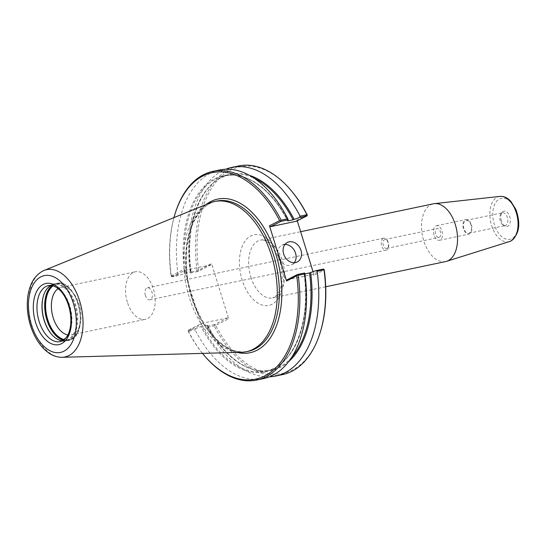 <?xml version="1.0" encoding="UTF-8"?>
<svg xmlns="http://www.w3.org/2000/svg" width="546" height="546" viewBox="0 0 546 546"><rect width="100%" height="100%" fill="white"/><g stroke="black" fill="none" stroke-linecap="round" stroke-linejoin="round"><path stroke-width="0.41" stroke-dasharray="2.73 2.05" d="M387.039 248.273A4.518 2.655 78.1 0 1 386.643 248.416A4.518 2.655 78.1 0 1 383.196 244.888A4.518 2.655 78.1 0 1 384.384 239.708A4.518 2.655 78.1 0 1 384.78 239.571A4.518 2.655 78.1 0 1 388.226 243.1A4.518 2.655 78.1 0 1 387.039 248.273M439.318 237.285A4.518 2.655 -101.9 0 0 440.513 232.111A4.518 2.655 -101.9 0 0 437.066 228.583A4.518 2.655 -101.9 0 0 435.401 233.552A4.518 2.655 -101.9 0 0 438.923 237.428A4.518 2.655 -101.9 0 0 439.318 237.285M383.155 238.349A6.122 3.597 -101.9 0 0 381.538 245.359A6.122 3.597 -101.9 0 0 386.206 250.143A6.122 3.597 -101.9 0 0 386.745 249.952A6.122 3.597 -101.9 0 0 388.356 242.943A6.122 3.597 -101.9 0 0 383.688 238.158A6.122 3.597 -101.9 0 0 383.155 238.349M145.4 295.475A6.122 3.597 78.1 0 1 146.881 288.001A6.122 3.597 78.1 0 1 147.42 287.81A6.122 3.597 78.1 0 1 152.197 293.065A6.122 3.597 78.1 0 1 149.938 299.795A6.122 3.597 78.1 0 1 145.4 295.475M445.591 261.575A29.518 17.335 78.1 0 1 423.723 240.738A29.518 17.335 78.1 0 1 433.449 203.795M320.365 331.927A105.508 61.957 78.1 0 1 215.711 325.389L228.672 318.782L211.582 263.561L198.621 270.168A105.508 61.957 78.1 0 1 221.853 176.03A105.508 61.957 78.1 0 1 290.499 189.796M297.277 220.809L297.024 219.997L307.173 214.824M313.035 271.717L314.114 275.218L324.269 270.045M501.365 220.946A7.821 4.593 78.1 0 1 502.204 212.251A7.821 4.593 78.1 0 1 509.739 216.673A7.821 4.593 78.1 0 1 509.548 224.345A7.821 4.593 78.1 0 1 505.132 226.153A7.821 4.593 78.1 0 1 501.365 220.946M500.307 220.966A6.559 3.849 78.1 0 1 501.016 213.677A6.559 3.849 78.1 0 1 502.47 212.756A6.559 3.849 78.1 0 1 507.33 217.383A6.559 3.849 78.1 0 1 505.166 225.594A6.559 3.849 78.1 0 1 503.467 225.334A6.559 3.849 78.1 0 1 500.307 220.966M463.929 228.61A6.559 3.849 78.1 0 1 466.093 220.4A6.559 3.849 78.1 0 1 470.952 225.027A6.559 3.849 78.1 0 1 468.789 233.238A6.559 3.849 78.1 0 1 463.929 228.61M471.423 224.788A7.432 4.368 78.1 0 1 468.973 234.091A7.432 4.368 78.1 0 1 463.465 228.849A7.432 4.368 78.1 0 1 465.915 219.54A7.432 4.368 78.1 0 1 471.423 224.788M434.015 235.033A7.432 4.368 78.1 0 1 436.466 225.73A7.432 4.368 78.1 0 1 441.973 230.978A7.432 4.368 78.1 0 1 439.523 240.281A7.432 4.368 78.1 0 1 434.015 235.033M215.711 325.389L214.339 324.631L227.484 317.929L228.672 318.782M227.484 317.929L201.679 323.348L188.527 330.05L195.707 328.542L201.01 326.556L207.064 325.198L207.507 325.191L206.989 326.174L214.339 324.631M291.612 357.398A99.768 58.586 78.1 0 1 270.604 370.127A99.768 58.586 78.1 0 1 207.064 325.198L207.507 325.191A100.314 58.907 78.1 0 0 288.629 361.643M214.694 325.15L214.216 325.846L207.35 327.286L206.989 326.174M282.5 374.611A106.606 62.599 78.1 0 1 214.216 325.846M195.707 328.542L195.099 329.866L188.411 331.272L188.049 330.753L188.527 330.05M304.893 273.921L304.115 273.99L304.634 273.007M263.384 378.631A106.606 62.599 78.1 0 1 195.099 329.866M188.049 330.753L188.172 331.176L201.133 324.57L201.679 323.348M171.294 276.604L171.342 276.126L178.03 274.72L179.252 275.396L172.079 276.904L171.075 275.955A105.508 61.957 78.1 0 1 173.949 217.608M171.342 276.126A106.606 62.599 78.1 0 1 175.239 213.247M178.03 274.72A106.606 62.599 78.1 0 1 219.54 169.983M172.079 276.904L185.224 270.202L211.036 264.783L211.582 263.561M171.075 275.955L184.036 269.349L185.224 270.202M202.484 353.385A105.508 61.957 78.1 0 1 188.172 331.176M184.036 269.349L188.39 283.415A78.501 46.096 78.1 0 1 206.135 204.511M237.217 352.416A78.501 46.096 78.1 0 1 196.778 310.503L201.133 324.57M211.036 264.783L197.884 271.485L198.621 270.168M197.884 271.485L190.54 273.027L190.281 272.147L197.147 270.7L197.939 271.007M197.147 270.7A106.606 62.599 78.1 0 1 238.657 165.964M190.54 273.027L191.059 272.045L190.609 272.045L185.613 273.096L179.252 275.396M185.613 273.096A99.768 58.586 78.1 0 1 224.57 175.908L229.566 174.856C201.904 179.498 183.968 223.744 191.059 272.031L190.609 272.045A99.768 58.586 78.1 0 1 229.566 174.856A99.768 58.586 78.1 0 1 253.924 178.057M304.108 274.01C311.206 322.283 293.27 366.543 265.602 371.178A99.768 58.586 78.1 0 0 304.559 273.99L304.115 273.99A100.314 58.907 78.1 0 1 273.758 368.755A100.314 58.907 78.1 0 1 201.01 326.556M287.121 279.791L312.926 274.365L323.266 269.096M205.412 356.852A106.606 62.599 78.1 0 1 188.411 331.272M312.926 274.365L314.114 275.218M269.396 376.822A106.606 62.599 78.1 0 1 207.35 327.286M297.024 219.997L296.478 221.219M284.951 244.471A10.934 8.743 63 0 0 281.92 245.25A10.934 8.743 63 0 0 278.228 256.804A10.934 8.743 63 0 0 291.851 264.728A10.934 8.743 63 0 0 294.26 262.728M196.778 310.503L188.39 283.415A78.501 46.096 78.1 0 0 196.778 310.503M190.281 272.147A106.606 62.599 78.1 0 1 225.771 169.219M127.355 302.184A24.297 14.271 78.1 0 1 135.367 271.772A24.297 14.271 78.1 0 1 153.371 288.916A24.297 14.271 78.1 0 1 145.359 319.328A24.297 14.271 78.1 0 1 127.355 302.184M58.142 288.657A24.297 14.271 78.1 0 1 61.207 287.353A24.297 14.271 78.1 0 1 72.898 292.636A24.297 14.271 78.1 0 1 79.211 304.504A24.297 14.271 78.1 0 1 79.777 325.375A24.297 14.271 78.1 0 1 71.205 334.916A24.297 14.271 78.1 0 1 67.868 334.951M53.071 285.831A28.426 16.694 78.1 0 1 70.762 290.185A28.426 16.694 78.1 0 1 78.153 304.061A28.426 16.694 78.1 0 1 78.808 328.48A28.426 16.694 78.1 0 1 64.367 339.585M43.537 295.557A29.191 17.144 78.1 0 1 43.605 295.352A29.191 17.144 78.1 0 1 53.904 283.886A29.191 17.144 78.1 0 1 75.532 304.491A29.191 17.144 78.1 0 1 65.909 341.025A29.191 17.144 78.1 0 1 51.863 334.678A29.191 17.144 78.1 0 1 51.727 334.514M51.024 285.428A28.645 16.824 78.1 0 1 53.583 284.514A28.645 16.824 78.1 0 1 74.802 304.729A28.645 16.824 78.1 0 1 65.363 340.581A28.645 16.824 78.1 0 1 62.654 340.772M60.053 357.207A44.601 26.188 78.1 0 1 31.948 325.491A44.601 26.188 78.1 0 1 42.028 271.437M241.469 352.293A76.754 45.072 78.1 0 1 189.353 297.57A76.754 45.072 78.1 0 1 210.073 202.907M250.839 277.068A29.518 17.335 -101.9 0 0 272.713 297.904A29.518 17.335 -101.9 0 0 282.439 260.961A29.518 17.335 -101.9 0 0 260.572 240.124A29.518 17.335 -101.9 0 0 257.978 241.045A29.518 17.335 -101.9 0 0 250.839 277.068M280.753 260.258A36.084 21.185 78.1 0 1 272.024 304.293A36.084 21.185 78.1 0 1 242.131 279.955A36.084 21.185 78.1 0 1 250.86 235.92A36.084 21.185 78.1 0 1 280.753 260.258M509.459 241.571A23.116 13.575 78.1 0 1 491.577 225.45A23.116 13.575 78.1 0 1 499.965 196.396M516.762 213.097A20.939 12.299 78.1 0 1 511.691 238.65A20.939 12.299 78.1 0 1 494.342 224.522A20.939 12.299 78.1 0 1 499.406 198.969A20.939 12.299 78.1 0 1 516.762 213.097M184.555 273.41A100.314 58.907 78.1 0 1 214.912 178.651A100.314 58.907 78.1 0 1 287.667 220.843C271.505 189.08 245.707 170.98 224.57 175.908A99.768 58.586 78.1 0 1 287.892 220.42M191.059 272.045A100.314 58.907 78.1 0 1 249.488 175.368M191.434 297.133A76.754 45.072 78.1 0 1 216.735 201.071C199.099 204.19 185.838 228.938 186.35 260.039C185.367 308.995 220.782 359.493 248.3 351.296A76.754 45.072 78.1 0 1 191.434 297.133M207.507 325.17C223.662 356.954 249.467 375.054 270.604 370.127L265.602 371.178A99.768 58.586 78.1 0 1 202.061 326.249M52.819 285.763A28.645 16.824 78.1 0 1 78.269 304.006A28.645 16.824 78.1 0 1 71.342 338.964A28.645 16.824 78.1 0 1 64.169 339.748M51.938 285.558A29.191 17.144 78.1 0 1 56.497 283.34A29.191 17.144 78.1 0 1 78.126 303.945A29.191 17.144 78.1 0 1 71.069 339.571A29.191 17.144 78.1 0 1 68.509 340.479A29.191 17.144 78.1 0 1 63.438 340.295M53.583 284.514L48.546 285.572A28.645 16.824 78.1 0 1 69.772 305.787A28.645 16.824 78.1 0 1 62.838 340.752A28.645 16.824 78.1 0 1 60.326 341.639L65.363 340.581M386.643 248.416L438.923 237.428M384.78 239.571L437.066 228.583M383.688 238.158L147.42 287.81M386.206 250.143L149.938 299.795M325.723 286.766L272.713 297.904L276.802 295.304L279.334 291.332C281.053 287.646 281.975 283.012 282.098 277.436C282.132 269.56 280.535 262.039 277.307 254.873C274.966 249.911 272.283 246.116 269.274 243.475C265.329 240.472 262.428 239.353 260.572 240.124L300.648 231.702M503.467 225.334L505.132 226.153M501.016 213.677L502.204 212.251M468.789 233.238L505.166 225.594M466.093 220.4L502.47 212.756M439.523 240.281L468.973 234.091M436.466 225.73L465.915 219.54M291.851 264.728L297.297 261.95M281.92 245.25L287.36 242.472M71.205 334.916L145.359 319.328M61.207 287.353L135.367 271.772M72.898 292.636L70.762 290.185M79.777 325.375L78.808 328.48M53.904 283.886L56.497 283.34C76.46 277.388 90.486 331.606 71.151 339.544L65.909 341.025M43.475 295.761L43.605 295.352"/><path stroke-width="0.82" d="M300.648 231.702L433.449 203.795A29.518 17.335 78.1 0 1 434.432 203.638A29.518 17.335 78.1 0 1 455.323 224.631A29.518 17.335 78.1 0 1 446.553 261.322A29.518 17.335 78.1 0 1 445.591 261.575L325.723 286.766M225.771 169.219A106.606 62.599 78.1 0 1 231.791 167.404L238.657 165.964A106.606 62.599 78.1 0 1 289.933 189.148L290.499 189.796A105.508 61.957 78.1 0 1 307.173 214.824L307.296 215.247L306.934 214.728L300.068 216.175L299.467 217.492L306.818 215.95L296.478 221.219L270.666 226.645L281.006 221.369L288.179 219.861L287.667 220.843L288.111 220.843L293.106 219.792L299.467 217.492M297.277 220.809L313.035 271.717M324.058 269.396L323.266 269.096L315.922 270.639L317.137 271.314L324.003 269.874L324.058 269.396L324.269 270.045A105.508 61.957 78.1 0 1 320.365 331.927L320.106 332.753A106.606 62.599 78.1 0 1 282.5 374.611L275.634 376.058A106.606 62.599 78.1 0 1 269.396 376.822M324.003 269.874A106.606 62.599 78.1 0 1 320.106 332.753M296.724 275.832L297.413 274.993L298.198 275.3L304.886 273.894L304.634 273.007L297.461 274.515L287.121 279.791L286.575 281.006L296.724 275.832A105.508 61.957 78.1 0 1 273.491 369.97A105.508 61.957 78.1 0 1 204.846 356.204A105.508 61.957 78.1 0 1 202.484 353.385M304.886 273.894A106.606 62.599 78.1 0 1 263.384 378.631L256.688 380.036A106.606 62.599 78.1 0 1 205.412 356.852L204.846 356.204M173.949 217.608A105.508 61.957 78.1 0 1 174.979 214.073L175.239 213.247A106.606 62.599 78.1 0 1 212.844 171.389A106.606 62.599 78.1 0 1 281.129 220.154L280.651 220.85L279.634 220.611L269.478 225.785L286.575 281.006M212.844 171.389L219.54 169.983A106.606 62.599 78.1 0 1 287.817 218.748L281.129 220.154M174.979 214.073A105.508 61.957 78.1 0 1 279.634 220.611M289.933 189.148A106.606 62.599 78.1 0 1 306.934 214.728M297.413 274.993L297.461 274.515M315.922 270.639L309.562 272.939L304.893 273.921M298.198 275.3A106.606 62.599 78.1 0 1 256.688 380.036M317.137 271.314A106.606 62.599 78.1 0 1 275.634 376.058M307.296 215.247L306.818 215.95M287.667 220.843L288.111 220.843A99.768 58.586 78.1 0 0 287.892 220.42M280.651 220.85L281.006 221.369M288.179 219.861L287.817 218.748M270.666 226.645L269.478 225.785M294.26 262.728A10.934 8.743 63 0 0 295.55 253.167A10.934 8.743 63 0 0 284.951 244.471M283.667 254.033A10.934 8.743 -117 0 1 287.36 242.472A10.934 8.743 -117 0 1 300.989 250.396A10.934 8.743 -117 0 1 297.297 261.95A10.934 8.743 -117 0 1 283.667 254.033M231.791 167.404A106.606 62.599 78.1 0 1 300.068 216.175M67.868 334.951A24.297 14.271 78.1 0 1 53.201 317.765A24.297 14.271 78.1 0 1 58.142 288.657M64.367 339.585A28.426 16.694 78.1 0 1 47.72 319.581A28.426 16.694 78.1 0 1 53.071 285.831M51.727 334.514A29.191 17.144 78.1 0 1 44.281 320.427A29.191 17.144 78.1 0 1 43.537 295.557M62.654 340.772A28.645 16.824 78.1 0 1 51.583 334.35A28.645 16.824 78.1 0 1 44.137 320.365A28.645 16.824 78.1 0 1 43.475 295.761A28.645 16.824 78.1 0 1 51.024 285.428M42.028 271.437A44.601 26.188 78.1 0 1 42.888 270.98A44.601 26.188 78.1 0 1 43.987 270.482A44.601 26.188 78.1 0 1 79.689 301.146A44.601 26.188 78.1 0 1 68.898 355.576A44.601 26.188 78.1 0 1 62.23 357.289A44.601 26.188 78.1 0 1 61.022 357.275A44.601 26.188 78.1 0 1 60.053 357.207M43.987 270.482L210.073 202.907A76.754 45.072 78.1 0 1 214.653 201.508A76.754 45.072 78.1 0 1 271.519 255.678A76.754 45.072 78.1 0 1 246.219 351.733A76.754 45.072 78.1 0 1 241.469 352.293L62.23 357.296M434.432 203.638L499.965 196.396A23.116 13.575 78.1 0 1 516.332 212.838A23.116 13.575 78.1 0 1 510.735 241.052A23.116 13.575 78.1 0 1 509.459 241.571L446.553 261.322M206.135 204.511A78.501 46.096 78.1 0 1 274.508 250.164A78.501 46.096 78.1 0 1 256.927 350.279A78.501 46.096 78.1 0 1 237.217 352.416M310.613 272.625A100.314 58.907 78.1 0 1 288.629 361.643M253.924 178.057A99.768 58.586 78.1 0 1 293.106 219.792M249.488 175.368A100.314 58.907 78.1 0 1 294.164 219.478M214.653 201.508L216.735 201.071A76.754 45.072 78.1 0 1 273.601 255.241A76.754 45.072 78.1 0 1 255.03 348.914A76.754 45.072 78.1 0 1 248.3 351.296L246.219 351.733M309.562 272.939A99.768 58.586 78.1 0 1 291.612 357.398M64.169 339.748A28.645 16.824 78.1 0 1 46.471 315.281A28.645 16.824 78.1 0 1 52.819 285.763M63.438 340.295A29.191 17.144 78.1 0 1 46.874 319.881A29.191 17.144 78.1 0 1 51.938 285.558M39.107 321.423A28.645 16.824 78.1 0 1 48.546 285.572C51.843 284.821 55.446 286.213 59.371 289.742C65.841 295.181 72.331 310.667 70.605 325.396C69.929 330.528 68.496 334.561 66.284 337.51L62.421 340.895L60.326 341.639A28.645 16.824 78.1 0 1 39.107 321.423M69.103 305.514A31.258 18.352 78.1 0 1 61.541 343.659A31.258 18.352 78.1 0 1 35.64 322.57A31.258 18.352 78.1 0 1 43.202 284.425A31.258 18.352 78.1 0 1 69.103 305.514M73.376 303.33A39.244 23.041 78.1 0 1 63.882 351.228A39.244 23.041 78.1 0 1 31.368 324.747A39.244 23.041 78.1 0 1 40.861 276.856A39.244 23.041 78.1 0 1 73.376 303.33M499.965 196.396C503.917 196.103 507.541 197.761 510.838 201.358L515.936 209.562C520.939 223.949 519.273 234.418 510.954 240.963L509.459 241.571M42.888 270.987C36.712 274.29 32.337 279.914 29.771 287.865C27.969 293.448 27.143 299.57 27.3 306.231C27.662 330.842 42.881 356.681 61.022 357.275"/></g></svg>
